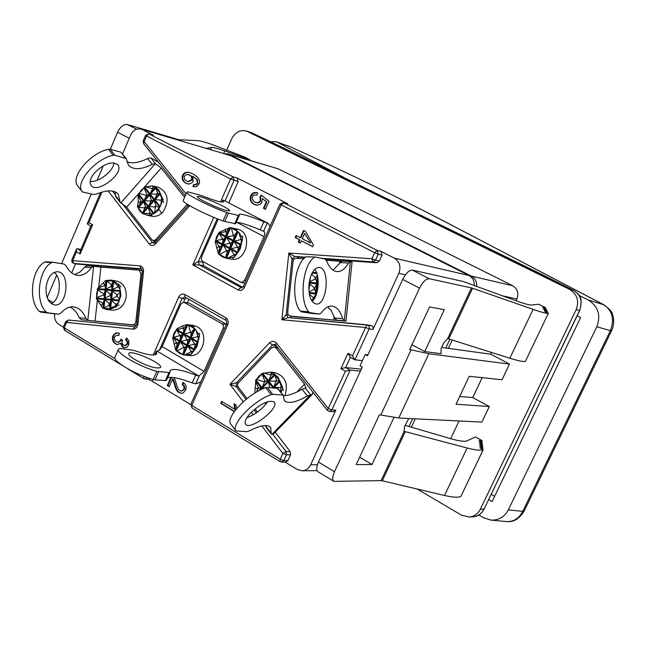 <?xml version="1.0" encoding="UTF-8"?>
<svg xmlns="http://www.w3.org/2000/svg" width="646" height="646" viewBox="0 0 646 646"><rect width="100%" height="100%" fill="white"/><g stroke="black" fill="none" stroke-linecap="round" stroke-linejoin="round"><path stroke-width="0.97" d="M138.155 194.204L126.656 207.245L151.915 239.731L153.312 240.619L155.67 239.731L187.34 204.257M126.656 207.245L120.85 202.925L155.347 163.664L152.278 164.375C141.111 169.769 133.173 170.068 128.457 165.271L126.293 158.593L114.899 155.266L113.187 155.298C95.632 158.585 75.186 182.382 81.945 191.394L83.003 192.096L93.727 194.527L96.65 194.034C107.042 189.754 114.261 189.811 118.315 194.22L120.164 202.464L120.85 202.925M158.375 162.13L150.898 157.907L147.635 158.553C139.043 162.816 132.107 163.866 126.834 161.71M155.347 163.664L161.185 168.073L144.494 187.009M184.603 197.329L161.185 168.073M120.164 202.464L115.634 196.634L115.359 195.423L119.89 201.253M115.303 191.91L115.359 195.423M77.52 185.612L81.945 191.394M113.187 155.298L108.471 149.307C90.908 152.529 70.543 176.318 77.342 185.378M108.471 149.307L110.175 149.283L114.899 155.266M125.429 158.068L120.737 152.125L110.175 149.283M120.737 152.125L126.293 158.593M114.035 162.849C113.502 171.069 98.321 182.875 90.214 181.364M94.687 172.74C90.319 178.102 89.132 182.334 91.126 185.459C97.239 194.494 125.106 172.773 117.75 164.706C111.903 160.886 104.216 163.567 94.687 172.74M159.659 207.519L157.713 210.83L154.564 213.237L149.097 215.506L142.992 213.834L140.319 211.613L137.428 206.712L138.26 201.665L138.155 194.325L144.639 186.969L152.165 185.911L155.048 186.775L158.65 189.73L163.115 199.735L159.659 207.519L156.122 206.26L154.232 200.615L153.821 200.09L151.721 200.535L151.309 200.018L149.315 194.389L147.264 194.947L146.908 194.567L143.937 187.59M153.352 186L158.335 187.227C168.162 192.524 169.704 200.785 162.962 212.017C159.61 215.578 155.839 216.975 151.649 216.2L146.771 215.134M163.511 202.44L163.64 201.463L163.511 202.44M151.035 215.627L151.858 215.538L151.035 215.627M153.199 214.149L150.074 213.067L148.176 207.439L147.764 206.914L145.689 207.334L143.695 201.722L143.283 201.213L140.901 201.366L138.26 195.124M138.26 201.665L140.416 202.699L138.22 206.938L138.624 207.463L144.357 207.867L144.761 208.383L142.677 212.647L143.097 213.172L148.879 213.495L149.331 213.899L149.097 215.506M138.898 193.299L146.166 195.399L146.416 195.899L144.236 200.131L144.639 200.664L150.381 201.067L150.784 201.584L148.709 205.848L149.129 206.365L155.379 207.1L154.564 213.237M145.641 186.751L152.19 188.584L152.448 189.084L150.268 193.307L150.671 193.832L156.421 194.244L156.833 194.761L154.765 199.016L155.193 199.541L161.452 200.276L160.66 205.759M163.115 199.735L161.847 198.911L159.893 193.243L157.769 193.703L155.783 188.059L155.371 187.542L153.296 188.115L152.165 185.911M97.32 300.325L95.075 321.119L133.149 324.89L135.03 323.888L135.813 321.974L141.006 273.476L138.914 270.133L100.897 267.121L98.725 287.308M95.075 321.119L87.799 320.319L93.638 266.297L91.393 267.638C87.444 273.096 82.979 275.697 77.996 275.43C73.168 274.921 69.187 271.7 66.037 265.772L64.067 264.085L52.988 262.276L51.68 262.599C38.348 269.269 34.779 301.868 46.286 312.115L47.651 312.817L58.673 314.158L60.902 313.068C64.834 308.602 69.017 306.543 73.45 306.882C78.836 307.593 82.987 311.429 85.91 318.381L87.799 320.319M70.002 307.1C73.902 308.853 76.955 312.389 79.159 317.719L81.251 319.681L136.419 325.326M93.638 266.297L100.897 267.121M93.517 266.289L86.887 265.764L84.634 267.105L79.942 272.055L74.661 274.615M51.882 313.488L58.633 314.15M47.651 312.817L40.787 312.147L51.793 313.48M40.787 312.147L39.414 311.437L46.286 312.115M51.68 262.599L44.8 262.058C31.428 268.704 27.875 301.222 39.414 311.437M44.8 262.058L46.278 261.759M54.046 272.45C62.387 277.627 60.393 300.035 51.268 303.668M46.1 286.937C45.64 297.322 48.474 303.337 54.595 304.985C67.515 306.955 70.616 272.087 57.559 271.74C51.559 272.152 47.739 277.215 46.1 286.937M120.536 291.79L120.859 295.852L116.789 306.6L110.886 308.893L106.865 309.426L102.609 308.118L96.44 298.767L97.538 288.617L105.581 280.55L110.636 280.106L113.866 281.244L119.139 284.708L120.536 291.79L117.297 295.036L112.509 291.063L111.895 291.007L110.7 294.293L105.258 290.434L104.168 293.777L103.683 293.825L97.344 289.763M110.636 280.106L116.458 281.01C123.249 282.851 126.511 288.059 126.236 296.627C124.468 305.663 119.809 310.169 112.259 310.145L106.469 309.386M120.996 286.776L120.568 285.992L120.996 286.776M118.452 305.663L119.042 304.969L118.452 305.663M119.122 301.569L116.28 304.492L111.483 300.527L110.878 300.463L109.683 303.725L104.846 299.914L104.24 299.865L103.15 303.192L102.666 303.232L97.005 299.55M100.695 305.098L103.005 304.516L103.384 307.819L103.982 307.884L109.529 305.187L110.014 308.449L115.569 305.687L116.789 306.6M96.488 297.644L103.554 294.98L104.022 295.101L104.402 298.379L109.941 295.698L110.547 295.755L111.031 298.985L111.645 299.033L117.168 296.199L119.68 299.744M98.249 287.995L104.571 285.572L105.032 285.694L105.419 288.94L106.017 289.004L111.556 286.323L112.049 289.529L112.662 289.57L118.186 286.743L120.374 289.917M119.139 284.708L117.75 285.443L112.913 281.551L111.718 284.862L106.881 281.042L106.275 281.002L105.177 284.369L103.045 283.344M218.219 219.139L201.512 257.116L201.415 259.918L202.658 261.396L241.354 282.512L244.438 280.639L264.028 236.654L236.872 222.329M223.621 200.212L267.945 223.233L223.621 200.212M270.133 226.245L267.945 223.233M236.242 222.353C239.981 222.321 247.991 224.816 260.257 229.839L264.472 231.736L264.82 233.626L264.028 236.654M223.451 200.163L222.749 200.155L222.135 202.085M234.732 223.75L238.398 215.465L239.27 215.498L235.612 223.774L224.776 221.465L223.056 220.94L226.746 212.558C209.53 206.526 184.926 193.84 186.896 192.072L188.156 191.919L201.334 195.496C214.722 200.769 222.151 202.844 223.613 201.73L222.878 200.389M226.746 212.558L228.466 213.091L224.776 221.465M238.398 215.465L228.466 213.091M239.27 215.498L238.996 214.52C240.893 213.358 249.178 215.772 263.851 221.756L267.097 222.918M204.201 201.455C217.468 207.947 225.922 211.072 229.564 210.83C231.349 208.892 197.724 194.083 197.353 196.642C197.224 197.353 199.509 198.96 204.201 201.455M223.056 220.94C205.824 214.973 181.276 202.222 183.286 200.357L186.896 192.072M225.615 258.037L222.2 256.728L218.388 253.757L215.183 241.774L217.314 235.265L219.406 232.197L229.96 227.562L234.886 228.959L238.899 232.528L242.605 238.463L240.126 249.178L234.304 257.197L225.615 258.037L227.206 251.415L229.71 248.799L230.582 243.913L233.432 240.369L234.191 235.612L237.534 231.082M231.849 227.86L237.13 229.055C253.458 231.93 246.917 262.995 230.824 259.054L225.486 258.012M232.705 258.158L233.553 257.883L232.705 258.158M236.824 229.483L236.234 229.168L236.824 229.483M242.783 237.066L242.452 236.161L242.783 237.066M218.34 253.264L219.745 247.378L222.216 244.761L223.104 239.9L225.615 237.066L226.706 231.623L229.653 227.618M225.228 229.217L225.785 231.131L225.406 231.696L219.64 232.996L219.317 233.69L222.256 238.584L221.949 239.286L216.249 240.675L215.942 241.378L218.994 246.239L217.016 247.838M231.228 227.739L233.271 235.12L232.891 235.685L227.109 236.985L226.786 237.688L229.734 242.597L229.419 243.292L223.702 244.689L223.395 245.391L226.447 250.26L226.286 250.914L219.349 254.637M238.899 232.528L240.805 239.133L240.417 239.698L234.627 241.006L234.304 241.709L237.244 246.627L236.937 247.329L231.195 248.726L230.897 249.437L233.941 254.314L233.787 254.968L227.513 258.247M234.304 257.197L235.007 254.887L237.558 252.15L238.414 247.248L240.99 244.414L241.483 240.264L242.605 238.463M577.153 315.789L580.633 317.533L492.082 501.571L488.772 499.641M478.831 514.991L483.297 517.632L490.815 520.087L506.65 521.556M270.569 141.732L276.165 141.732L291.233 147.175C349.066 173.58 400.835 198.693 446.556 222.515L603.639 304.694C612.456 310.581 614.701 319.229 610.381 330.647L611.568 330.784C613.958 325.584 614.314 320.303 612.642 314.925C612.561 312.478 609.719 309.135 604.099 304.896L588.054 299.857C598.148 306.188 601.071 315.151 596.815 326.747L508.305 509.896C504.437 517.05 498.607 520.45 490.815 520.087M588.054 299.857L579.123 295.464M494.578 496.386L491.38 494.222M343.842 177.448L277.207 142.185L289.788 146.577M276.165 141.732L277.207 142.185M446.556 222.515L447.032 222.725C401.15 198.823 349.252 173.653 291.33 147.199L291.411 147.256M524.14 511.083L522.751 511.382C518.972 518.439 513.618 521.831 506.69 521.564M604.204 304.952L447.032 222.725M334.152 316.572L333.796 320.045L290.086 316.064L288.043 314.554L287.656 312.478L293.139 260.572L294.083 259.014L295.602 258.222L303.83 258.715M345.957 321.175L352.038 262.179L350.415 261.622L344.31 320.828L345.957 321.175L294.261 316.677M333.796 320.045L336.841 320.238L334.604 317.977L331.18 310.443L327.78 306.866M326.375 260.306L339.869 261.25L339.618 263.697M341.346 261.331L339.869 261.25M344.31 320.828L342.727 318.704L334.604 317.977M342.299 261.049L340.337 262.51L348.46 263.084L350.415 261.622L342.453 261.073M348.46 263.084C345.037 268.93 341.225 271.772 337.034 271.611C332.779 271.159 329.323 267.597 326.666 260.927L324.995 259.07L315.595 257.051L305.986 256.801C294.253 264.036 290.514 299.841 300.342 311.081L301.52 311.856L311.21 313.342M305.986 256.801L315.41 257.027M314.319 257.374C302.643 264.65 298.904 300.56 308.667 311.824L300.342 311.081M301.52 311.856L309.83 312.599L308.667 311.824M309.83 312.599L319.294 314.069L311.041 313.326M342.727 318.704C340.297 310.928 336.711 306.713 331.971 306.067C328.241 305.816 324.68 308.094 321.28 312.874L319.294 314.069M308.998 284.127C310.581 273.573 313.94 268.017 319.067 267.444C330.372 267.476 327.296 305.784 316.136 304C310.783 302.328 308.408 295.707 308.998 284.127M340.337 262.51L333.045 270.141M312.188 301.464C318.736 295.82 320.327 275.939 314.764 269.325M316.597 272.757L312.486 272.337M309.386 294.423L313.811 297.871L315.652 294.342L316.338 294.39M313.714 299.671L312.947 299.381L311.412 300.261M309.071 283.497L314.166 287.664L314.86 287.72L316.71 284.167L318.155 284.926M316.903 292.59L315.821 292.751L314.699 289.295L313.996 289.238L309.022 292.073M318.22 282.262L316.879 282.577L315.749 279.153L315.054 279.096L309.272 282.092M311.55 274.179L315.216 277.53L315.91 277.578L317.283 274.921M200.801 381.883L195.673 383.861L192.193 382.916C179.984 378.265 171.779 376.545 167.572 377.757M162.154 346.571L180.888 303.991L183.763 302.166L222.095 323.816L223.468 325.681L223.395 327.853L204.031 371.377L162.154 346.571L159.909 349.793L157.099 351.101L198.96 376.029L204.031 371.377M183.763 302.166L189.197 303.119L226.447 324.316M198.96 376.029L195.673 375.076C181.066 369.569 172.498 368.123 169.971 370.731L169.963 372.338L168.986 372.564L156.792 371.369C139.334 366.605 115.699 352.805 118.484 349.123L119.954 348.444L133.657 350.293C147.054 354.993 154.757 356.148 156.768 353.75L156.308 351.311L157.099 351.101M168.986 372.564L165.441 380.591L166.426 380.349L169.963 372.338M165.441 380.591L154.992 379.824L158.561 371.725M156.792 371.369L153.223 379.477L154.992 379.824M153.223 379.477C135.749 374.785 112.17 360.928 114.988 357.141L118.484 349.123M134.966 359.62C130.476 356.85 128.425 354.84 128.796 353.572C130.048 349.034 163.18 363.561 160.531 367.477C156.34 369.084 147.821 366.468 134.966 359.62M194.511 328.338L191.951 326.093L186.847 324.599L182.592 325.883L176.81 328.854L173.572 334.547L172.676 338.246L175.777 350.285L180.202 353.733L184.683 355.025L191.369 354.056L193.994 350.746L196.99 346.45L199.509 335.694L194.511 328.338L191.345 332.504L190.489 337.446L187.792 340.66L186.831 345.707L184.49 347.992L182.818 354.767M193.348 326.141L193.929 326.48L193.348 326.141M184.029 354.969L189.609 355.51C203.127 357.642 209.587 333.021 197.143 326.747L193.001 325.342L187.219 324.615M199.396 333.312L199.719 334.232L199.396 333.312M190.667 354.646L189.835 354.888L190.667 354.646M174.533 344.148L176.487 342.566L173.427 337.85L173.726 337.164L179.394 335.75L179.693 335.064L176.738 330.316L177.052 329.63L182.778 328.305L183.157 327.756L182.592 325.883M186.847 324.599L184.045 328.273L183.173 333.191L180.815 335.726L179.846 340.749L177.23 343.729L175.744 349.744M176.721 351.166L183.593 347.467L183.747 346.829L180.686 342.105L180.985 341.411L186.662 339.998L186.969 339.311L184.013 334.555L184.328 333.861L190.069 332.537L190.441 331.979L188.366 324.793M184.683 355.025L190.901 351.763L191.054 351.117L187.986 346.385L188.285 345.691L193.978 344.27L194.285 343.583L191.329 338.811L191.644 338.124L197.401 336.792L197.773 336.235L195.843 329.799M199.509 335.694L198.435 337.39L197.531 342.428L195.116 344.932L194.171 350.011L192.08 351.723L191.369 354.056M159.344 350.261L182.115 298.484L185.006 298.92L186.484 297.984M247.071 398.574L238.091 386.849L237.583 385.121L237.946 383.328L271.748 347.734L274.049 346.845L275.866 347.887L304.549 384.152L296.869 392.025M271.982 434.306L273.831 433.652L312.389 394.302L310.451 394.859L271.982 434.306M257.455 412.083L255.049 408.95M283.416 395.651C288.221 395.796 294.447 393.664 302.094 389.239L305.905 387.915L304.549 384.152M312.89 392.106L312.389 394.302M271.821 434.298L265.95 426.279L266.031 427.256L271.207 433.991M302.094 389.239L307.407 395.982L310.451 394.859M307.407 395.982C295.771 402.555 288.068 404.089 284.297 400.585L283.279 395.36L277.893 388.464L267.331 387.398L265.684 387.705C248.29 393.382 225.341 417.292 230.687 423.962L230.792 424.091M277.118 388.117L283.279 395.36M282.504 395.021L272.757 394.375L267.331 387.398M265.684 387.705L271.11 394.682L272.757 394.375M271.11 394.682C253.725 400.439 230.687 424.357 235.976 430.947L230.687 423.962M271.134 433.022L270.698 427.386C267.509 424.131 260.532 425.254 249.776 430.745L246.901 431.657L235.976 430.947M250.842 412.786C261.42 403.209 269.22 399.648 274.235 402.087C279.92 408.006 249.962 431.173 245.593 424.236C244.204 421.87 245.956 418.051 250.842 412.786M266.144 425.544L265.95 426.279M246.861 417.736C255.412 414.482 262.349 409.136 267.67 401.691M281.131 392.606L282.77 387.729L278.006 377.086L274.049 373.735L270.351 372.169L261.921 373.517L255.873 379.816L254.734 393.156M264.392 402.983L266.491 403.403M284.894 395.651C288.6 383.441 285.08 375.73 274.332 372.524L270.351 372.169M283.255 389.449L283.118 390.483L283.255 389.449M256.43 392.122L257.73 389.118L255.42 387.98M255.574 381.31L258.247 387.721L261.178 388.214L261.783 389.312M261.783 373.735L264.803 380.914L267.759 381.382L268.219 381.956L270.044 387.6M271.982 387.745L272.838 387.802M265.167 387.891L262.656 387.729L262.211 387.132L264.287 382.311L263.996 381.754L256.292 379.46M280.517 391.831L280.857 388.052L280.348 387.6L274.267 387.293L273.799 386.712L275.745 381.867L275.293 381.285L269.253 380.89L268.801 380.3L270.868 375.479L270.577 374.914L263.633 372.92M270.609 372.193L271.796 374.519L274.372 374.519L274.833 375.1L276.771 380.801L279.395 380.922L281.285 386.639L282.77 387.729M288.318 317.606L286.235 314.61L281.858 319.754L365.555 327.498L352.522 355.833L354.678 359.741L362.39 360.654L360.032 365.757L362.301 367.017L318.454 462.084C316.338 467.026 316.185 470.248 317.977 471.733L333.909 481.367C332.149 479.897 332.343 476.675 334.475 471.709L419.545 288.132C422.783 281.85 425.997 278.717 429.194 278.717L471.427 287.906L447.67 338.601L443.624 343.139L441.105 348.517L441.048 353.693L424.737 351.577L411.978 344.714M230.356 155.549L141.062 129.103L230.356 155.549L468.98 275.495L394.335 258.134L380.938 251.302L382.044 255.073L379.299 261.073L376.715 262.736L325.213 259.135M474.293 285.548C474.463 280.962 472.694 277.61 468.98 275.495M445.788 348.008L449.939 339.15M452.289 339.893L448.316 348.356L490.702 354.186L509.508 364.086L428.807 353.766L398.776 418.002L380.777 415.007L411.122 349.809L409.693 349.623L429.542 306.955L444.303 309.668L424.737 351.577M224.17 153.611L228.724 154.192L471.386 276.117C475.181 278.289 476.95 281.721 476.683 286.42M415.257 418.818L411.34 427.168M408.991 426.481L412.649 418.689M448.841 338.795L472.541 288.245L533.095 309.369C540.799 312.05 545.87 313.383 548.309 313.383L525.351 361.445C522.775 361.752 517.607 360.678 509.847 358.223L447.67 338.601M408.781 418.495L404.533 426.594L404.186 431.383L381.116 480.616L382.287 480.777L405.3 431.673L404.186 431.383M472.541 288.245L471.427 287.906M381.116 480.616L333.909 481.367M394.084 417.219L372.007 464.514L356.204 464.579L379.299 414.934L380.777 415.007M411.122 349.809L428.807 353.766M441.614 347.435L448.316 348.356M136.645 129.224L127.448 124.525L178.958 139.738L197.813 140.65C200.179 140.78 204.701 141.983 211.387 144.26L244.228 156.881L249.776 159.659L224.719 150.922C217.565 148.435 213.132 147.296 211.428 147.498L206.316 148.346M47.15 297.572L56.654 275.277M61.596 263.681L91.296 193.978M97.118 180.307L103.336 165.715M110.321 149.323L117.588 132.269L129.24 138.284M127.448 124.525C123.685 124.056 120.398 126.632 117.588 132.269M548.365 313.383L544.828 311.598L547.792 312.212L544.263 310.451L547.219 311.065L543.714 309.305L546.653 309.927L543.165 308.174L546.088 308.796L542.624 307.06L545.539 307.682L538.651 304.234L531.739 305.025C529.631 305.211 524.358 303.773 515.896 300.713L462.98 281.43L412.374 270.117C409.136 270.093 405.914 273.193 402.7 279.435L367.493 355.768L365.216 354.517L367.921 354.84M405.123 425.343L450.553 438.642C459.144 441.121 464.692 441.824 467.187 440.758L475.456 436.93L482.102 440.645L478.977 440.564L482.32 442.429L479.179 442.357L482.538 444.238L479.389 444.173L482.764 446.063L479.59 446.006L482.99 447.904L479.8 447.856L483.216 449.769L460.816 496.54C457.885 497.678 452.45 497.331 444.521 495.49L382.287 480.777M227.586 153.74L278.264 168.84L512.722 285.726C517.559 288.81 518.94 293.227 516.865 298.961L516.009 300.753M251.278 132.632L283.134 147.732L573.624 290.385L540.75 273.864M576.167 309.668L579.575 310.411L484.096 509.032L480.301 509.266L576.167 309.668C579.381 300.891 577.209 294.14 569.659 289.408L573.624 290.385C580.819 295.012 582.805 301.69 579.575 310.411L579.737 310.411C583.742 295.319 578.033 294.318 573.705 290.417L573.793 290.466M579.737 310.411L484.096 509.032C481.698 513.667 478.121 516.243 473.373 516.752L469.238 517.042L461.575 515.201L417.13 489.014M569.659 289.408L247.466 131.501L251.859 132.842M540.645 273.807L252.748 133.229M480.301 509.266C477.878 513.933 474.188 516.525 469.238 517.042M247.466 131.501L246.174 130.985C239.973 129.628 235.152 132.244 231.712 138.842L226.673 150.356M398.776 418.002L481.884 422.104L489.288 406.552L472.751 397.532L459.686 396.491M509.508 364.086L502.039 379.775L469.23 376.295L456.028 404.226L489.288 406.552M482.166 377.668L472.751 397.532M372.007 464.514L359.628 457.215M483.216 449.769L483.143 449.794C480.333 450.65 474.996 450.052 467.123 448.001L405.3 431.673M547.453 312.922L547.792 312.212M546.879 311.76L547.219 311.065M546.322 310.613L546.653 309.927M545.765 309.482L546.088 308.796M545.216 308.36L545.539 307.682M481.472 441.961L482.102 440.645M481.682 443.762L482.32 442.429M481.9 445.578L482.538 444.238M482.118 447.42L482.764 446.063M482.336 449.277L482.99 447.904M362.39 360.654L365.216 354.517M459.056 420.974L450.666 438.682M491.549 352.393L490.702 354.186M249.526 160.232L249.776 159.659M367.404 324.865L372.346 326.02L373.21 327.619L372.968 329.492L398.832 273.331L405.462 274.768M202.981 261.573L202.707 262.203L198.427 261.404L192.815 264.917L199.372 264.965L198.427 261.404L217.193 218.736M202.707 262.203L203.651 265.756L242.743 287.292M380.938 251.302L377.151 250.406L283.247 202.537L287.712 203.756L237.244 178.021L238.213 181.55L228.837 202.852M257.697 192.944L256.947 195.149L254.233 194.979L252.416 196.634L252.271 199.21L253.991 201.633L256.971 202.844L259.514 201.875L260.314 200.68L259.991 196.877L261.097 195.116L269.051 201.14L265.425 209.304L263.439 208.278L266.354 201.714L262.211 198.532L261.888 202.174L260.37 204.152L257.479 205.25L254.193 204.451C250.656 202.416 249.493 199.533 250.713 195.803C251.98 193.138 254.023 192.096 256.842 192.653L257.697 192.944M304.855 257.706L294.754 256.438L288.819 253.038L281.858 319.754L288.261 317.606M288.342 317.614L367.065 324.817M290.329 316.104L291.507 317.905M213.721 217.339L192.815 264.917L238.051 289.933C240.724 291.039 242.864 290.151 244.463 287.276L281.18 204.871L374.688 252.715L371.926 258.747L372.912 261.888L375.504 260.217L371.926 258.747L288.819 253.038L292.024 259.038L293.744 259.393M298.775 257.286L296.748 258.214M238.204 382.876L236.46 382.747L229.928 384.338L236.242 386.647L236.46 382.747L272.515 345.021L269.535 342.824L229.928 384.338L243.284 401.772M275.253 432.198L290.215 451.651L290.547 454.824L287.914 460.582L285.75 462.084L281.648 462.084L283.812 460.582L286.453 454.8L286.121 451.611L272.765 434.217M147.982 379.259L152.149 381.156L190.691 404.614M234.337 411.55L220.738 403.379L221.626 401.392L234.716 409.241L234.014 403.766L236.016 404.961L236.565 408.684M192.904 186.605L193.614 184.554L195.73 184.635L197.337 183.141L196.78 179.459L192.702 176.229L193.138 181.235L192.08 182.77L189.003 184.07L185.862 183.286C182.495 181.09 181.405 178.466 182.592 175.421C183.658 172.765 185.935 171.788 189.415 172.482L192.791 173.855C198.661 177.198 200.696 180.614 198.911 184.11L196.384 186.718L192.904 186.605L193.477 186.751L194.188 184.708L196.303 184.78L197.902 183.286L197.353 179.612L192.702 176.229M119.397 333.401L118.816 335.46L117.314 335.08L114.487 336.671L114.277 339.045L115.246 340.967L117.758 342.348L120.584 340.563L120.955 339.085L122.522 340.305L121.965 342.17L122.498 344.318L124.71 345.731L127.27 343.575L127.068 341.597L125.526 339.707L126.689 337.995L128.812 340.894L128.837 344.601L127.222 347.031L124.436 347.887L122.667 347.265L120.471 343.26L117.459 344.593L115.432 343.874C112.582 341.766 111.75 339.061 112.929 335.775L115.521 333.11L117.556 332.843L119.397 333.401M296.11 235.507L300.285 237.68L303.539 230.436L305.51 231.462L313.471 245.012L312.712 246.699L301.335 240.772L300.317 243.033L298.347 242.008L299.364 239.739L295.19 237.566L296.11 235.507M54.66 313.762C54.143 318.526 55.524 322.055 58.81 324.365L63.324 327.11M285.136 462.084L297.241 469.448L302.013 470.781L317.065 470.627M186.105 193.889L144.147 141.571L146.545 135.983L148.742 133.867L153.417 135.264L142.265 129.58M122.57 153.893L130.54 135.248C133.044 130.274 136.556 128.231 141.062 129.103M141.829 269.196L78.223 264.174M115.125 358.772L64.229 327.797L66.546 322.419L132.955 329.129C135.636 329.08 137.283 327.465 137.889 324.284L143.549 271.449C143.622 268.227 142.354 266.354 139.738 265.829L72.691 260.645L76.454 251.835L76.414 249.17L77.14 248.702L80.92 249.38M76.454 251.835L80.152 253.959L80.104 251.286L90.941 225.939L92.644 224.735L88.922 222.652L87.218 223.855L90.844 226.157M352.522 355.833L347.968 353.305L350.366 357.295M347.968 353.305L340.886 368.737L345.642 367.566L361.316 369.157M340.886 368.737L345.424 371.28L350.189 370.11L345.642 367.566L350.342 357.335M317.412 464.74L310.653 464.773L335.815 410.145L333.433 411.696L329.476 411.486L331.858 409.935L328.281 408.555L276.399 343.074C274.227 340.838 271.934 340.757 269.535 342.824M310.653 464.773C308.74 468.576 305.857 470.579 302.013 470.781M394.335 258.134C399.68 261.638 401.182 266.709 398.832 273.331M181.445 393.285L179.483 392.582C177.682 391.799 176.148 388.908 174.888 383.91L173.176 379.008L172.595 378.968L169.179 386.688L167.306 385.549L170.948 377.321M181.526 391.056L184.49 389.312L184.748 388.537L184.49 386.211L182.624 384.289L183.561 382.698M169.292 386.437L167.895 385.589L171.537 377.345M174.162 377.627L176.019 382.723C177.279 387.608 178.546 390.224 179.822 390.572L181.243 391.056L183.916 389.28L184.062 386.558L182.051 384.249L183.141 382.384C186.064 384.62 186.847 387.269 185.507 390.329L182.98 393.034L181.155 393.277L178.902 392.542C177.101 391.759 175.575 388.868 174.307 383.869L174.888 383.91M182.051 384.249L182.624 384.289M174.307 383.869L172.595 378.968M167.306 385.549L167.895 385.589M256.381 205.226L254.742 204.588C251.205 202.553 250.042 199.671 251.262 195.94L253.62 193.227L257.116 192.734M265.474 209.183L263.988 208.416L266.903 201.859L262.211 198.532M256.47 202.787L258.586 202.876L260.508 201.479L260.54 197.022L261.525 195.439M266.903 201.859L266.354 201.714M263.988 208.416L263.439 208.278M260.54 197.022L259.991 196.877M234.498 411.332L221.312 403.411L222.087 401.667M234.716 409.241L235.281 409.265L234.563 404.097M221.312 403.411L220.738 403.379M188.115 181.736L192.145 180.089L192.427 178.958L191.547 176.237L188.632 174.565M189.496 174.937L186.121 174.541L184.086 176.608L184.732 179.628L187.833 181.671L191.709 179.564L191.612 177.206L190.069 175.09M187.728 183.973L186.436 183.432C183.076 181.235 181.986 178.611 183.173 175.567C184.207 173.007 186.387 172.006 189.706 172.571M196.303 184.78L195.73 184.635M117.766 344.609L116.038 343.938C113.187 341.823 112.356 339.126 113.534 335.839L115.279 333.627L117.855 332.884M124.735 347.903L123.265 347.33L121.068 343.325L120.471 343.26M125.009 345.739L127.779 343.955L127.666 341.661L126.123 339.772L127.092 338.359M118.056 342.364L121.182 340.628L121.496 339.505M118.848 335.339L117.62 335.129M126.123 339.772L125.526 339.707M304.605 233.481L310.702 242.944L304.605 233.481L302.255 238.705L310.169 242.823M300.374 242.904L298.88 242.129L299.897 239.868L295.723 237.688L296.595 235.758M312.769 246.57L301.335 240.772M300.285 237.68L300.826 237.809L304.016 230.687M295.723 237.688L295.19 237.566M299.897 239.868L299.364 239.739M298.88 242.129L298.347 242.008M276.286 345.852L275.204 346.975M75.606 263.754L71.698 272.895M360.403 371.127L350.189 370.11L331.858 409.935L335.815 410.145M158.795 209.102L161.67 213.309M155.67 239.731L157.18 240.029M188.325 205.323L186.839 204.976M150.898 157.907L155.541 163.713M152.278 164.375L147.635 158.553M150.074 213.067L149.331 213.899M144.639 186.969L159.966 206.381M144.026 187.332L159.627 207.1M138.155 194.325L153.409 213.753M137.428 206.712L142.992 213.834M138.486 193.614L154.023 213.39M143.695 201.722L138.624 207.463M145.285 206.817L144.357 207.867M149.727 194.906L144.639 200.664M151.309 200.018L150.381 201.067M157.366 193.186L156.421 194.244M155.783 188.059L150.671 193.832M145.689 207.334L144.761 208.383M157.769 193.703L156.833 194.761M141.256 201.738L140.416 202.699M143.283 201.213L138.22 206.938M147.264 194.947L146.416 195.899M149.315 194.389L144.236 200.131M155.371 187.542L150.268 193.307M153.296 188.115L152.448 189.084M147.764 206.914L142.677 212.647M159.893 193.243L154.765 199.016M151.721 200.535L150.784 201.584M153.821 200.09L148.709 205.848M140.901 201.366L140.158 202.198M146.908 194.567L146.166 195.399M152.932 187.744L152.19 188.584M144.066 187.825L139.124 193.429M148.176 207.439L143.097 213.172M149.727 212.542L148.879 213.495M161.847 198.911L160.991 199.872M160.305 193.768L155.193 199.541M154.232 200.615L149.129 206.365M155.775 205.735L154.919 206.696M162.194 199.436L161.452 200.276M156.122 206.26L155.379 207.1M159.514 207.406L154.515 213.019M155.048 186.775L160.692 193.889M153.482 240.651L154.943 242.525M136.427 325.309L132.858 324.873M135.813 321.974L136.952 322.112M81.251 319.681L87.993 320.351M142.144 273.662L141.006 273.476M79.159 317.719L85.91 318.381M91.393 267.638L84.634 267.105M116.28 304.492L116.151 305.655M97.538 288.617L120.124 290.587M97.247 289.343L120.253 291.354M96.44 298.767L119.026 300.826M102.609 308.118L110.886 308.893M96.311 298.008L119.308 300.099M104.846 299.914L103.982 307.884M109.085 303.668L108.924 305.138M105.863 290.474L104.999 298.436M110.103 294.237L109.941 295.698M111.112 284.805L110.959 286.267M106.881 281.042L106.017 289.004M109.683 303.725L109.529 305.187M111.718 284.862L111.556 286.323M103.15 303.192L103.005 304.516M104.24 299.865L103.384 307.819M104.168 293.777L104.022 295.101M105.258 290.434L104.402 298.379M106.275 281.002L105.419 288.94M105.177 284.369L105.032 285.694M110.878 300.463L110.014 308.449M112.913 281.551L112.049 289.529M110.7 294.293L110.547 295.755M111.895 291.007L111.031 298.985M102.666 303.232L102.544 304.395M103.683 293.825L103.554 294.98M104.692 284.418L104.571 285.572M97.578 289.86L96.747 297.596M111.483 300.527L110.627 308.497M115.715 304.355L115.569 305.687M117.75 285.443L117.604 286.776M113.526 281.608L112.662 289.57M112.509 291.063L111.645 299.033M116.732 294.899L116.587 296.231M118.315 285.58L118.186 286.743M117.297 295.036L117.168 296.199M120.358 291.855L119.518 299.655M105.581 280.55L113.866 281.244M244.438 280.639L245.795 280.881M267.274 222.967L263.681 231.042M260.257 229.839L263.851 221.756M219.745 247.378L218.833 246.885M238.075 231.874L226.455 258.134M237.591 231.316L225.761 258.053M229.96 227.562L218.388 253.757M219.406 232.197L215.183 241.774M230.654 227.634L218.873 254.314M225.615 237.066L219.317 233.69M223.411 239.206L222.256 238.584M233.125 241.079L226.786 237.688M230.888 243.219L229.734 242.597M238.414 247.248L237.244 246.627M240.675 245.125L234.304 241.709M223.104 239.9L221.949 239.286M238.099 247.951L236.937 247.329M226.455 232.253L225.406 231.696M225.93 236.355L219.64 232.996M233.949 236.25L232.891 235.685M233.432 240.369L227.109 236.985M240.99 244.414L234.627 241.006M241.483 240.264L240.417 239.698M222.531 244.059L216.249 240.675M237.558 252.15L231.195 248.726M230.582 243.913L229.419 243.292M230.024 248.088L223.702 244.689M226.706 231.623L225.785 231.131M234.191 235.612L233.271 235.12M241.733 239.626L240.805 239.133M237.413 231.3L231.22 228.014M222.216 244.761L215.942 241.378M220.036 246.796L218.994 246.239M235.007 254.887L233.941 254.314M237.244 252.852L230.897 249.437M229.71 248.799L223.395 245.391M227.497 250.834L226.447 250.26M234.708 255.469L233.787 254.968M227.206 251.415L226.286 250.914M225.696 257.778L219.551 254.435M241.354 243.93L237.074 253.579M596.815 326.747L610.381 330.647L522.751 511.382L508.305 509.896M294.552 316.726L290.224 316.08M344.471 320.868L336.356 320.125M318.203 283.869L309.111 283.15M318.22 283.061L309.224 282.359M316.475 293.995L309.2 293.397M316.726 293.211L309.087 292.581M313.811 297.871L313.641 299.445M315.652 294.342L315.41 296.7M314.86 287.72L314.699 289.295M316.71 284.167L315.821 292.751M317.549 276.052L316.879 282.577M315.91 277.578L315.749 279.153M313.108 297.814L312.947 299.381M315.216 277.53L315.054 279.096M317.42 284.232L316.532 292.808M317.993 278.725L317.59 282.625M310.379 277.279L309.886 282.027M309.725 283.618L308.933 291.217M314.166 287.664L313.996 289.238M316.863 273.508L312.042 273.145M184.578 302.449L189.197 303.119M223.266 328.192L224.647 328.362M226.415 324.381L222.095 323.816M195.673 383.861L199.154 376.037M154.983 354.84L156.38 351.666M195.673 375.076L192.193 382.916M184.045 328.273L183.157 327.756M182.947 354.824L194.551 328.604M183.626 354.92L195.019 329.169M175.777 350.285L187.114 324.599M172.676 338.246L176.81 328.854M176.245 350.859L187.792 324.696M180.517 336.405L179.394 335.75M179.846 340.749L173.726 337.164M187.792 340.66L186.662 339.998M187.138 345.021L180.985 341.411M194.478 349.316L188.285 345.691M195.116 344.932L193.978 344.27M180.815 335.726L179.693 335.064M195.423 344.245L194.285 343.583M179.54 341.435L173.427 337.85M177.505 343.163L176.487 342.566M186.831 345.707L180.686 342.105M184.772 347.435L183.747 346.829M192.08 351.723L191.054 351.117M194.171 350.011L187.986 346.385M182.875 333.885L176.738 330.316M197.531 342.428L191.329 338.811M190.182 338.149L184.013 334.555M188.099 339.974L186.969 339.311M177.23 343.729L176.334 343.204M184.49 347.992L183.593 347.467M191.797 352.288L190.901 351.763M182.907 354.509L176.915 350.972M183.803 328.903L182.778 328.305M183.173 333.191L177.052 329.63M197.838 341.734L191.644 338.124M198.435 337.39L197.401 336.792M191.095 333.134L190.069 332.537M190.489 337.446L184.328 333.861M198.677 336.76L197.773 336.235M191.345 332.504L190.441 331.979M194.389 328.548L188.357 325.067M193.994 350.746L198.185 341.29M185.006 298.92L183.585 302.142M187.38 302.691L188.858 299.332M275.866 347.887L278.095 348.137M310.629 394.859L305.316 388.133M258.247 387.721L257.439 388.561M273.072 387.826L261.921 373.517M274.074 387.899L262.591 373.178M262.171 389.134L255.517 380.551M262.865 388.827L255.873 379.816M279.395 380.922L273.799 386.712M276.771 380.801L275.745 381.867M276.318 380.219L275.293 381.285M281.285 386.639L280.348 387.6M279.855 381.52L274.267 387.293M261.63 388.795L260.572 389.885M274.833 375.1L269.253 380.89M268.219 381.956L262.656 387.729M269.705 387.059L269.245 387.543M281.672 387.212L280.857 388.052M258.65 388.165L257.73 389.118M261.178 388.214L258.553 390.935M274.372 374.519L268.801 380.3M271.796 374.519L270.868 375.479M265.215 381.35L264.287 382.311M267.759 381.382L262.211 387.132M271.393 374.074L270.577 374.914M264.803 380.914L263.996 381.754M261.929 373.986L256.535 379.606M280.316 381.729L274.049 373.735M509.847 358.223L533.095 309.369M404.671 431.528L403.863 431.076M441.048 353.693L440.499 353.402M429.194 278.717L412.374 270.117M402.7 279.435L419.545 288.132M334.475 471.709L318.454 462.084M53.004 302.578L47.982 299.558M502.677 295.892L516.865 298.961M512.722 285.726L471.386 276.117M228.724 154.192L278.264 168.84M525.351 361.445L548.309 313.383M460.816 496.54L483.143 449.794M444.521 495.49L467.123 448.001M210.515 149.581L211.428 147.498M223.613 153.449L224.719 150.922M354.92 359.822L369.141 328.927L372.968 329.492M241.765 287.89L199.372 264.965L203.651 265.756M238.051 289.933L240.554 287.688L241.208 287.914L243.34 286.388L244.463 287.276M288.261 314.917L286.235 314.61L292.024 259.038L294.754 256.438L305.477 257.181M321.393 258.295L372.912 261.888L376.715 262.736M379.299 261.073L375.504 260.217L378.265 254.193L374.688 252.715L377.151 250.406L378.265 254.193L382.044 255.073M246.037 399.406L236.242 386.647L238.043 386.776M256.365 412.859L254.023 409.806M290.215 451.651L286.121 451.611L282.9 453.468L280.251 459.258L191.805 405.438L227.65 325.003L226.56 324.066C226.722 321.466 226.455 320.198 225.761 320.279L225.696 317.695L184.821 294.536L184.934 297.112L226.011 320.359M251.342 412.285L253.28 414.821M261.848 425.997L282.9 453.468L286.453 454.8L290.547 454.824M149.88 378.459L148.136 379.267L145.172 379.049L147.32 377.595M152.149 381.156L153.498 379.549M227.65 325.003C228.732 321.861 228.086 319.423 225.696 317.695M226.56 324.066L190.772 404.396L191.805 405.438L191.846 407.844L280.178 461.672L281.648 462.084M184.821 294.536C182.253 293.454 180.202 294.318 178.659 297.128L182.115 298.484L184.829 297.031M144.171 376.44L147.231 377.563M178.659 297.128L153.231 355.001M143.864 376.319L143.977 378.669L145.172 379.049M192.177 407.941L190.772 404.396M64.778 330.292L64.229 327.797L63.389 326.957L64.414 330.179L122.7 365.693M345.424 371.28L327.369 410.404L329.476 411.486M148.742 133.867L145.592 135.353L146.545 135.983L230.582 178.982L220.52 201.875M108.06 190.901L149.218 243.986C151.18 246.029 153.272 246.029 155.484 243.986L189.779 205.759M88.922 222.652L101.979 192.064M80.152 253.959L92.644 224.735M287.914 460.582L283.812 460.582L280.251 459.258L280.178 461.672M237.244 178.021L233.069 176.875L149.048 133.988L153.417 135.264M65.698 321.579L66.546 322.419L68.363 320.02L65.698 321.579L63.389 326.957M132.955 329.129L134.723 326.666C134.852 327.425 135.531 326.601 136.734 324.187L137.889 324.284M134.699 326.666L68.363 320.02L134.715 326.666M78.505 264.222L73.943 263.471L71.835 259.886L71.948 262.147L73.797 263.455L141.103 268.736C141.426 268.138 141.862 269.035 142.386 271.409L136.734 324.187M143.549 271.449L142.386 271.409M141.216 268.768L139.738 265.829M80.411 250.575L77.14 248.702M143.565 143.646L144.147 141.571L143.194 140.933L143.565 143.646L185.297 195.738M189.448 206.163L188.874 205.218M188.584 205.04L154.967 242.492L153.53 243.146L152.367 242.403L122.054 203.393M149.218 243.986L152.367 242.403L154.596 242.839M154.967 242.492L155.484 243.986M115.416 194.85L112.477 191.063M283.247 202.537L280.001 204.096L281.18 204.871L283.667 202.699L287.712 203.756M225.05 200.874L234.046 180.42L233.069 176.875L230.582 178.982L238.213 181.55M365.555 327.498L369.141 328.927L369.375 328.192L368.979 325.996L367.267 324.841L365.555 327.498M275.939 345.416L272.515 345.021L274.445 344.278L275.584 344.972L327.369 410.404M276.399 343.074L275.584 344.972M178.902 392.542L179.483 392.582M183.916 389.28L184.49 389.312M251.262 195.94L250.713 195.803M254.742 204.588L254.193 204.451M260.863 200.825L260.314 200.68M192.145 180.089L191.571 179.935M183.173 175.567L182.592 175.421M186.436 183.432L185.862 183.286M197.353 179.612L196.78 179.459M197.902 183.286L197.337 183.141M113.534 335.839L112.929 335.775M116.038 343.938L115.432 343.874M123.265 347.33L122.667 347.265M127.666 344.278L127.06 344.213M121.182 340.628L120.584 340.563M153.312 240.619L156.154 241.176M82.034 191.523L77.431 185.507M140.311 211.622L139.213 210.2M140.481 191.087L142.128 189.213M138.914 270.133L142.395 270.722M93.678 266.297L86.927 265.764M58.673 314.158L51.842 313.488M52.988 262.276L46.108 261.743M96.52 295.206L96.843 292.162M241.354 282.512L244.802 283.118M221.909 202.069L222.749 200.155M216.087 238.035L217.314 235.265M222.184 256.72L222.797 257.06M507.457 521.613C512.068 521.952 518.463 520.385 524.076 511.172M611.568 330.784L524.132 511.091M294.406 316.71L290.086 316.064M319.382 314.077L311.122 313.342M316.58 272.717L315.733 272.547M154.741 354.88L156.308 351.311M173.572 334.547L174.767 331.834M180.21 353.742L179.338 353.225M277.368 347.225L274.049 346.845M236.024 431.019L230.735 424.034M259.579 375.512L258.222 376.925M473.381 516.752C477.588 516.574 481.222 513.982 484.29 508.959M246.174 130.985L251.262 132.624M184.522 296.966L184.934 297.112M127.585 368.68L143.977 378.669M78.368 264.206L73.797 263.455M76.414 249.17L71.835 259.886M100.606 192.492L87.218 223.855M145.592 135.353L143.194 140.933M280.001 204.096L243.34 286.388M371.103 325.423L288.334 317.614M350.124 357.206L354.678 359.741M181.817 391.096L181.243 391.056M256.753 202.86L256.204 202.723M188.915 174.63L188.341 174.485M188.406 181.817L187.833 181.671M125.316 345.796L124.71 345.731M118.355 342.412L117.758 342.348M117.919 335.145L117.314 335.08"/></g></svg>

